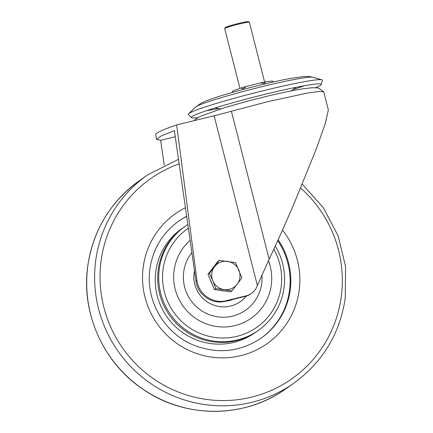 <?xml version="1.0" encoding="UTF-8"?>
<svg xmlns="http://www.w3.org/2000/svg" width="433" height="433" viewBox="0 0 433 433"><rect width="100%" height="100%" fill="white"/><g stroke="black" fill="none" stroke-linecap="round" stroke-linejoin="round"><path stroke-width="0.65" d="M323.732 91.812L328.349 109.928L325.248 123.708L316.02 149.623L294.099 203.478C285.634 223.255 277.309 241.841 269.131 259.248L256.785 286.879A15.907 15.648 55 0 1 246.242 295.82L226.275 300.681L225.263 301.244L245.538 296.313L246.242 295.82M225.263 301.244C212.224 304.843 197.508 294.813 195.976 281.201L174.385 130.674L161.011 136.054L156.573 139.394L160.638 140.292L164.226 165.157M251.438 293.471L250.739 293.964A15.907 15.648 -125 0 1 245.538 296.313M160.638 140.292L175.257 136.736M195.976 281.201L196.939 280.362L176.653 124.899A111.368 7.134 165.7 0 0 155.664 134.685L156.573 139.394M176.653 124.899L214.124 115.779A31.809 2.041 165.7 0 0 230.789 111.411L268.124 101.576L307.327 93.084L319.473 91.374L323.722 91.807L318.434 87.921L312.069 87.731L301.963 88.933L287.16 91.693L270.381 95.422L248.569 100.878L224.846 107.573L200.739 116.168L195.391 119.356L194 120.677M196.939 280.362C198.309 294.088 213.139 304.318 226.275 300.681M264.606 82.026L249.376 22.262A12.725 0.817 165.7 0 0 249.338 22.218A12.725 0.817 165.7 0 0 237.663 24.41A12.725 0.817 165.7 0 0 224.727 28.491A12.725 0.817 165.7 0 0 224.711 28.551L239.958 88.354M224.727 28.491L225.301 27.533A11.929 0.763 -14.3 0 1 237.425 23.701A11.929 0.763 -14.3 0 1 248.369 21.65L249.338 22.218M231.877 92.565L232.732 91.119A20.448 1.31 -14.3 0 1 233.133 90.806L240.856 88.034A20.448 1.31 -14.3 0 1 246.355 86.448L260.558 82.887A20.448 1.31 -14.3 0 1 265.748 81.799L272.238 81.02A20.448 1.31 -14.3 0 1 272.281 81.041A20.448 1.31 -14.3 0 1 272.314 81.063M265.748 81.799L264.514 83.537L264.633 84.002M264.514 83.537L260.558 82.887M246.355 86.448L243.184 88.879L243.314 89.398M273.645 81.913L272.238 81.02M243.184 88.879L240.856 88.034M233.133 90.806L231.888 92.559M315.63 87.661A67.001 4.292 165.7 0 0 321.216 84.538A67.001 4.292 165.7 0 0 320.696 84.013A67.001 4.292 165.7 0 0 225.734 104.764A67.001 4.292 165.7 0 0 191.651 116.905A67.001 4.292 165.7 0 0 191.446 117.614A67.001 4.292 165.7 0 0 197.865 117.679M321.216 84.538L322.401 80.338A69.188 4.433 165.7 0 0 321.865 79.796A69.188 4.433 165.7 0 0 223.801 101.23A69.188 4.433 165.7 0 0 188.604 113.765A69.188 4.433 165.7 0 0 188.398 114.496L191.446 117.614M261.905 275.096A39.766 39.122 -125 0 1 232.283 316.193A39.766 39.122 -125 0 1 189.643 298.613A39.766 39.122 -125 0 1 191.9 252.612M275.247 246.068A63.624 62.596 -125 0 1 258.133 330.541A63.624 62.596 -125 0 1 236.981 340.029A63.624 62.596 -125 0 1 164.502 304.047A63.624 62.596 -125 0 1 185.167 226.297A63.624 62.596 -125 0 1 187.879 224.505M258.133 330.541L257.088 331.277A63.624 62.596 -125 0 1 235.931 340.766A63.624 62.596 -125 0 1 163.452 304.783A63.624 62.596 -125 0 1 184.117 227.033L185.167 226.297M224.137 290.949A14.316 14.083 -125 0 1 220.543 290.435M212.04 283.988A14.316 14.083 -125 0 1 210.357 279.94M212.132 268.915A14.316 14.083 -125 0 1 213.588 267.009M231.996 290.868L230.578 291.864L214.357 289.558L208.013 274.305L217.896 261.359L219.32 260.363L214.562 266.706A14.316 14.083 -125 0 1 238.897 270.165A14.316 14.083 -125 0 1 224.072 289.585A14.316 14.083 -125 0 1 212.792 280.806L215.775 288.562L231.996 290.868L241.879 277.921L235.541 262.669L219.32 260.363M214.562 266.706A14.316 14.083 55 0 0 212.792 280.806L209.437 273.31L214.562 266.706M208.013 274.305L209.437 273.31M214.357 289.558L215.775 288.562M231.406 111.238L269.131 259.248M257.381 285.493L214.124 115.779M195.402 107.178L201.302 103.043L206.909 100.58C212.479 98.437 220.007 95.996 229.506 93.247C249.105 87.536 274.939 81.252 290.613 78.405L303.436 76.571C306.873 76.278 309.974 76.511 312.745 77.269A60.923 3.902 165.7 0 0 226.394 96.137A60.923 3.902 165.7 0 0 195.402 107.178L188.604 113.765M206.752 110.626A58.736 3.762 165.7 0 0 218.351 108.602M293.282 89.501A58.736 3.762 165.7 0 0 304.431 85.729M282.473 230.091A79.531 78.249 -125 0 1 299.138 290.592A79.531 78.249 -125 0 1 210.595 356.965A79.531 78.249 -125 0 1 143.231 266.901A79.531 78.249 -125 0 1 185.476 207.716M186.693 216.24A71.575 70.422 55 0 0 178.975 220.922C162.684 232.732 153.011 248.683 149.948 268.785C145.196 299.874 163.966 332.945 193.172 344.922C217.166 354.4 239.795 352.159 261.067 338.2A71.575 70.422 55 0 0 290.18 290.224A71.575 70.422 55 0 0 278.121 239.768M277.71 240.678A71.575 70.422 -125 0 1 289.482 290.711A71.575 70.422 -125 0 1 260.715 338.444M182.905 227.904A63.624 62.596 55 0 0 155.793 271.388A63.624 62.596 55 0 0 186.239 334.915A63.624 62.596 55 0 0 255.854 332.116M285.531 389.029C244.618 418.484 185.541 418.722 143.545 389.64C103.509 363.309 80.868 313.07 87.785 265.894C93.236 230.091 110.507 201.637 139.599 180.534A127.248 125.197 55 0 0 87.839 265.824A127.248 125.197 55 0 0 147.442 392.087A127.248 125.197 55 0 0 285.531 389.029L293.455 383.481A127.248 125.197 -125 0 1 155.366 386.545A127.248 125.197 -125 0 1 95.758 260.282A127.248 125.197 -125 0 1 147.518 174.992L178.51 159.268M179.17 163.847A122.474 120.498 55 0 0 101.138 260.504A122.474 120.498 55 0 0 204.874 399.199A122.474 120.498 55 0 0 341.236 296.989A122.474 120.498 55 0 0 300.637 188.003M178.629 221.171A71.575 70.422 -125 0 1 186.715 216.359M190.141 240.326A49.568 48.767 55 0 0 179.349 300.053A49.568 48.767 55 0 0 234.643 325.686A49.568 48.767 55 0 0 268.46 260.682M273.813 249.191A60.209 59.234 -125 0 1 236.607 336.409A60.209 59.234 -125 0 1 167.809 301.888A60.209 59.234 -125 0 1 188.409 228.207M225.663 301.151A24.156 23.766 55 0 0 229.219 300.589A24.156 23.766 55 0 0 232.894 299.387M246.225 296.129A29.742 29.26 -125 0 1 230.416 306.099A29.742 29.26 -125 0 1 194.477 270.69M312.745 77.269L321.865 79.796M295.907 87.358L291.447 90.827M215.017 107.974L220.592 108.883M302.234 184.155L323.381 207.775L338.13 235.828L345.583 266.582L345.263 298.12C339.818 333.93 322.547 362.383 293.455 383.481M147.518 174.992L139.599 180.534"/></g></svg>
